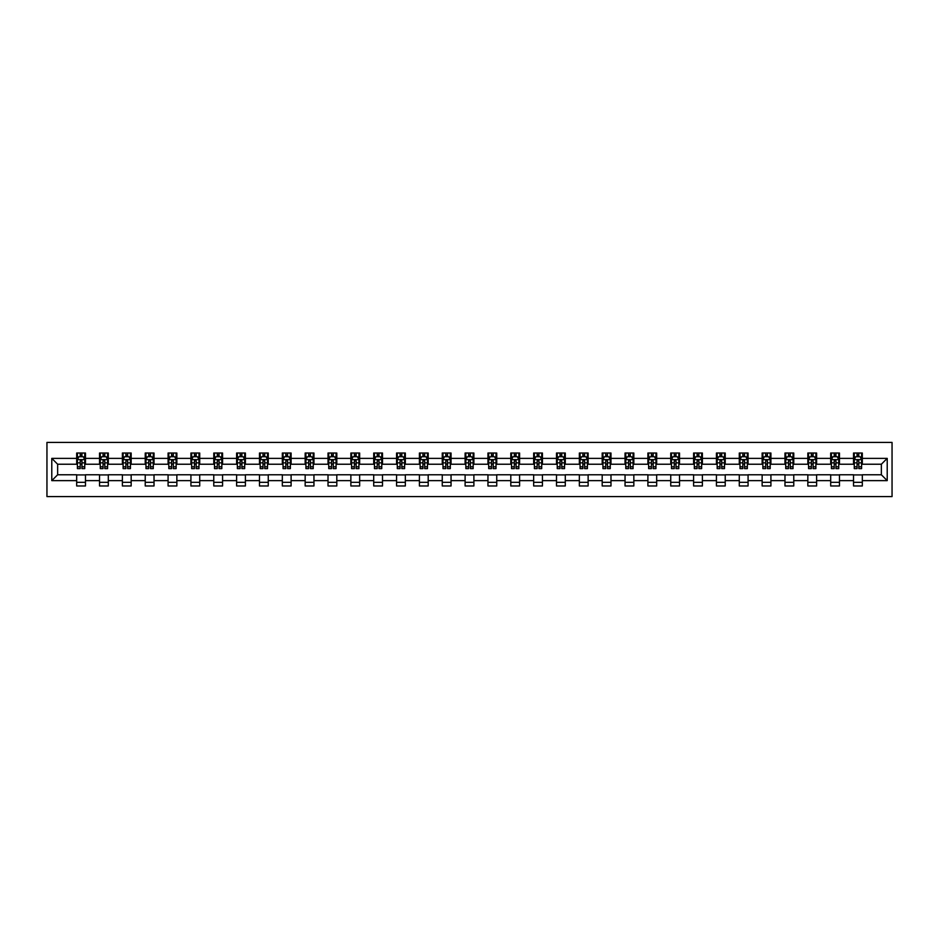 <?xml version="1.0" encoding="UTF-8"?>
<svg xmlns="http://www.w3.org/2000/svg" width="939" height="939" viewBox="0 0 939 939"><rect width="100%" height="100%" fill="white"/><g stroke="black" fill="none" stroke-linecap="round" stroke-linejoin="round"><path stroke-width="1.41" d="M46.95 496.59L892.05 496.59L892.05 442.41L46.95 442.41L46.95 496.59M862.319 458.373L862.319 453.021L853.528 453.021L853.528 458.373L839.466 458.373L839.466 453.021L830.686 453.021L830.686 458.373L816.625 458.373L816.625 453.021L807.833 453.021L807.833 458.373L793.772 458.373L793.772 453.021L784.981 453.021L784.981 458.373L770.919 458.373L770.919 453.021L762.139 453.021L762.139 458.373L748.078 458.373L748.078 453.021L739.286 453.021L739.286 458.373L725.225 458.373L725.225 453.021L716.434 453.021L716.434 458.373L702.384 458.373L702.384 453.021L693.592 453.021L693.592 458.373L679.531 458.373L679.531 453.021L670.739 453.021L670.739 458.373L656.678 458.373L656.678 453.021L647.898 453.021L647.898 458.373L633.837 458.373L633.837 453.021L625.045 453.021L625.045 458.373L610.984 458.373L610.984 453.021L602.192 453.021L602.192 458.373L588.131 458.373L588.131 453.021L579.351 453.021L579.351 458.373L565.29 458.373L565.29 453.021L556.498 453.021L556.498 458.373L542.437 458.373L542.437 453.021L533.657 453.021L533.657 458.373L519.596 458.373L519.596 453.021L510.804 453.021L510.804 458.373L496.743 458.373L496.743 453.021L487.951 453.021L487.951 458.373L473.89 458.373L473.89 453.021L465.11 453.021L465.11 458.373L451.049 458.373L451.049 453.021L442.257 453.021L442.257 458.373L428.196 458.373L428.196 453.021L419.404 453.021L419.404 458.373L405.343 458.373L405.343 453.021L396.563 453.021L396.563 458.373L382.502 458.373L382.502 453.021L373.71 453.021L373.71 458.373L359.649 458.373L359.649 453.021L350.869 453.021L350.869 458.373L336.808 458.373L336.808 453.021L328.016 453.021L328.016 458.373L313.955 458.373L313.955 453.021L305.163 453.021L305.163 458.373L291.102 458.373L291.102 453.021L282.322 453.021L282.322 458.373L268.261 458.373L268.261 453.021L259.469 453.021L259.469 458.373L245.408 458.373L245.408 453.021L236.616 453.021L236.616 458.373L222.566 458.373L222.566 453.021L213.775 453.021L213.775 458.373L199.714 458.373L199.714 453.021L190.922 453.021L190.922 458.373L176.861 458.373L176.861 453.021L168.081 453.021L168.081 458.373L154.019 458.373L154.019 453.021L145.228 453.021L145.228 458.373L131.167 458.373L131.167 453.021L122.375 453.021L122.375 458.373L108.314 458.373L108.314 453.021L99.534 453.021L99.534 458.373L85.472 458.373L85.472 453.021L76.681 453.021L76.681 458.373L51.786 458.373L51.786 480.627L57.643 474.77L76.681 474.77L76.681 485.979L85.472 485.979L85.472 474.77L99.534 474.77L99.534 485.979L108.314 485.979L108.314 474.77L122.375 474.77L122.375 485.979L131.167 485.979L131.167 474.77L145.228 474.77L145.228 485.979L154.019 485.979L154.019 474.77L168.081 474.77L168.081 485.979L176.861 485.979L176.861 474.77L190.922 474.77L190.922 485.979L199.714 485.979L199.714 474.77L213.775 474.77L213.775 485.979L222.566 485.979L222.566 474.77L236.616 474.77L236.616 485.979L245.408 485.979L245.408 474.77L259.469 474.77L259.469 485.979L268.261 485.979L268.261 474.77L282.322 474.77L282.322 485.979L291.102 485.979L291.102 474.77L305.163 474.77L305.163 485.979L313.955 485.979L313.955 474.77L328.016 474.77L328.016 485.979L336.808 485.979L336.808 474.77L350.869 474.77L350.869 485.979L359.649 485.979L359.649 474.77L373.71 474.77L373.71 485.979L382.502 485.979L382.502 474.77L396.563 474.77L396.563 485.979L405.343 485.979L405.343 474.77L419.404 474.77L419.404 485.979L428.196 485.979L428.196 474.77L442.257 474.77L442.257 485.979L451.049 485.979L451.049 474.77L465.11 474.77L465.11 485.979L473.89 485.979L473.89 474.77L487.951 474.77L487.951 485.979L496.743 485.979L496.743 474.77L510.804 474.77L510.804 485.979L519.596 485.979L519.596 474.77L533.657 474.77L533.657 485.979L542.437 485.979L542.437 474.77L556.498 474.77L556.498 485.979L565.29 485.979L565.29 474.77L579.351 474.77L579.351 485.979L588.131 485.979L588.131 474.77L602.192 474.77L602.192 485.979L610.984 485.979L610.984 474.77L625.045 474.77L625.045 485.979L633.837 485.979L633.837 474.77L647.898 474.77L647.898 485.979L656.678 485.979L656.678 474.77L670.739 474.77L670.739 485.979L679.531 485.979L679.531 474.77L693.592 474.77L693.592 485.979L702.384 485.979L702.384 474.77L716.434 474.77L716.434 485.979L725.225 485.979L725.225 474.77L739.286 474.77L739.286 485.979L748.078 485.979L748.078 474.77L762.139 474.77L762.139 485.979L770.919 485.979L770.919 474.77L784.981 474.77L784.981 485.979L793.772 485.979L793.772 474.77L807.833 474.77L807.833 485.979L816.625 485.979L816.625 474.77L830.686 474.77L830.686 485.979L839.466 485.979L839.466 474.77L853.528 474.77L853.528 485.979L862.319 485.979L862.319 474.77L881.357 474.77L881.357 464.23L862.319 464.23L862.319 458.373L887.214 458.373L887.214 480.627L862.319 480.627M853.528 480.627L839.466 480.627M830.686 480.627L816.625 480.627M807.833 480.627L793.772 480.627M784.981 480.627L770.919 480.627M762.139 480.627L748.078 480.627M739.286 480.627L725.225 480.627M716.434 480.627L702.384 480.627M693.592 480.627L679.531 480.627M670.739 480.627L656.678 480.627M647.898 480.627L633.837 480.627M625.045 480.627L610.984 480.627M602.192 480.627L588.131 480.627M579.351 480.627L565.29 480.627M556.498 480.627L542.437 480.627M533.657 480.627L519.596 480.627M510.804 480.627L496.743 480.627M487.951 480.627L473.89 480.627M465.11 480.627L451.049 480.627M442.257 480.627L428.196 480.627M419.404 480.627L405.343 480.627M396.563 480.627L382.502 480.627M373.71 480.627L359.649 480.627M350.869 480.627L336.808 480.627M328.016 480.627L313.955 480.627M305.163 480.627L291.102 480.627M282.322 480.627L268.261 480.627M259.469 480.627L245.408 480.627M236.616 480.627L222.566 480.627M213.775 480.627L199.714 480.627M190.922 480.627L176.861 480.627M168.081 480.627L154.019 480.627M145.228 480.627L131.167 480.627M122.375 480.627L108.314 480.627M99.534 480.627L85.472 480.627M76.681 480.627L51.786 480.627M853.528 458.373L853.528 464.23L839.466 464.23L839.466 458.373M830.686 458.373L830.686 464.23L816.625 464.23L816.625 458.373M807.833 458.373L807.833 464.23L793.772 464.23L793.772 458.373M784.981 458.373L784.981 464.23L770.919 464.23L770.919 458.373M762.139 458.373L762.139 464.23L748.078 464.23L748.078 458.373M739.286 458.373L739.286 464.23L725.225 464.23L725.225 458.373M716.434 458.373L716.434 464.23L702.384 464.23L702.384 458.373M693.592 458.373L693.592 464.23L679.531 464.23L679.531 458.373M670.739 458.373L670.739 464.23L656.678 464.23L656.678 458.373M647.898 458.373L647.898 464.23L633.837 464.23L633.837 458.373M625.045 458.373L625.045 464.23L610.984 464.23L610.984 458.373M602.192 458.373L602.192 464.23L588.131 464.23L588.131 458.373M579.351 458.373L579.351 464.23L565.29 464.23L565.29 458.373M556.498 458.373L556.498 464.23L542.437 464.23L542.437 458.373M533.657 458.373L533.657 464.23L519.596 464.23L519.596 458.373M510.804 458.373L510.804 464.23L496.743 464.23L496.743 458.373M487.951 458.373L487.951 464.23L473.89 464.23L473.89 458.373M465.11 458.373L465.11 464.23L451.049 464.23L451.049 458.373M442.257 458.373L442.257 464.23L428.196 464.23L428.196 458.373M419.404 458.373L419.404 464.23L405.343 464.23L405.343 458.373M396.563 458.373L396.563 464.23L382.502 464.23L382.502 458.373M373.71 458.373L373.71 464.23L359.649 464.23L359.649 458.373M350.869 458.373L350.869 464.23L336.808 464.23L336.808 458.373M328.016 458.373L328.016 464.23L313.955 464.23L313.955 458.373M305.163 458.373L305.163 464.23L291.102 464.23L291.102 458.373M282.322 458.373L282.322 464.23L268.261 464.23L268.261 458.373M259.469 458.373L259.469 464.23L245.408 464.23L245.408 458.373M236.616 458.373L236.616 464.23L222.566 464.23L222.566 458.373M213.775 458.373L213.775 464.23L199.714 464.23L199.714 458.373M190.922 458.373L190.922 464.23L176.861 464.23L176.861 458.373M168.081 458.373L168.081 464.23L154.019 464.23L154.019 458.373M145.228 458.373L145.228 464.23L131.167 464.23L131.167 458.373M122.375 458.373L122.375 464.23L108.314 464.23L108.314 458.373M99.534 458.373L99.534 464.23L85.472 464.23L85.472 458.373M76.681 458.373L76.681 464.23L57.643 464.23L51.786 458.373M57.643 464.23L57.643 474.77M887.214 480.627L881.357 474.77M881.357 464.23L887.214 458.373M76.681 456.683L77.409 456.683M80.202 456.683L81.951 456.683M84.733 456.683L85.472 456.683M76.681 464.077L77.409 464.077M80.202 464.077L81.951 464.077M84.733 464.077L85.472 464.077M76.681 474.923L85.472 474.923M76.681 482.317L85.472 482.317M99.534 474.923L108.314 474.923M99.534 482.317L108.314 482.317M99.534 456.683L100.262 456.683M103.044 456.683L104.804 456.683M107.586 456.683L108.314 456.683M99.534 464.077L100.262 464.077M103.044 464.077L104.804 464.077M107.586 464.077L108.314 464.077M122.375 474.923L131.167 474.923M122.375 482.317L131.167 482.317M122.375 456.683L123.115 456.683M125.896 456.683L127.657 456.683M130.439 456.683L131.167 456.683M122.375 464.077L123.115 464.077M125.896 464.077L127.657 464.077M130.439 464.077L131.167 464.077M145.228 474.923L154.019 474.923M145.228 482.317L154.019 482.317M145.228 456.683L145.956 456.683M148.738 456.683L150.498 456.683M153.28 456.683L154.019 456.683M145.228 464.077L145.956 464.077M148.738 464.077L150.498 464.077M153.28 464.077L154.019 464.077M168.081 474.923L176.861 474.923M168.081 482.317L176.861 482.317M168.081 456.683L168.809 456.683M171.591 456.683L173.351 456.683M176.133 456.683L176.861 456.683M168.081 464.077L168.809 464.077M171.591 464.077L173.351 464.077M176.133 464.077L176.861 464.077M190.922 474.923L199.714 474.923M190.922 482.317L199.714 482.317M190.922 456.683L191.662 456.683M194.443 456.683L196.192 456.683M198.986 456.683L199.714 456.683M190.922 464.077L191.662 464.077M194.443 464.077L196.192 464.077M198.986 464.077L199.714 464.077M213.775 474.923L222.566 474.923M213.775 482.317L222.566 482.317M213.775 456.683L214.503 456.683M217.285 456.683L219.045 456.683M221.827 456.683L222.566 456.683M213.775 464.077L214.503 464.077M217.285 464.077L219.045 464.077M221.827 464.077L222.566 464.077M236.616 474.923L245.408 474.923M236.616 482.317L245.408 482.317M236.616 456.683L237.356 456.683M240.138 456.683L241.898 456.683M244.68 456.683L245.408 456.683M236.616 464.077L237.356 464.077M240.138 464.077L241.898 464.077M244.68 464.077L245.408 464.077M259.469 474.923L268.261 474.923M259.469 482.317L268.261 482.317M259.469 456.683L260.197 456.683M262.99 456.683L264.739 456.683M267.521 456.683L268.261 456.683M259.469 464.077L260.197 464.077M262.99 464.077L264.739 464.077M267.521 464.077L268.261 464.077M282.322 474.923L291.102 474.923M282.322 482.317L291.102 482.317M282.322 456.683L283.05 456.683M285.832 456.683L287.592 456.683M290.374 456.683L291.102 456.683M282.322 464.077L283.05 464.077M285.832 464.077L287.592 464.077M290.374 464.077L291.102 464.077M305.163 474.923L313.955 474.923M305.163 482.317L313.955 482.317M305.163 456.683L305.903 456.683M308.685 456.683L310.445 456.683M313.227 456.683L313.955 456.683M305.163 464.077L305.903 464.077M308.685 464.077L310.445 464.077M313.227 464.077L313.955 464.077M328.016 474.923L336.808 474.923M328.016 482.317L336.808 482.317M328.016 456.683L328.744 456.683M331.526 456.683L333.286 456.683M336.068 456.683L336.808 456.683M328.016 464.077L328.744 464.077M331.526 464.077L333.286 464.077M336.068 464.077L336.808 464.077M350.869 474.923L359.649 474.923M350.869 482.317L359.649 482.317M350.869 456.683L351.597 456.683M354.379 456.683L356.139 456.683M358.921 456.683L359.649 456.683M350.869 464.077L351.597 464.077M354.379 464.077L356.139 464.077M358.921 464.077L359.649 464.077M373.71 474.923L382.502 474.923M373.71 482.317L382.502 482.317M373.71 456.683L374.45 456.683M377.232 456.683L378.98 456.683M381.762 456.683L382.502 456.683M373.71 464.077L374.45 464.077M377.232 464.077L378.98 464.077M381.762 464.077L382.502 464.077M396.563 474.923L405.343 474.923M396.563 482.317L405.343 482.317M396.563 456.683L397.291 456.683M400.073 456.683L401.833 456.683M404.615 456.683L405.343 456.683M396.563 464.077L397.291 464.077M400.073 464.077L401.833 464.077M404.615 464.077L405.343 464.077M419.404 474.923L428.196 474.923M419.404 482.317L428.196 482.317M419.404 456.683L420.144 456.683M422.926 456.683L424.686 456.683M427.468 456.683L428.196 456.683M419.404 464.077L420.144 464.077M422.926 464.077L424.686 464.077M427.468 464.077L428.196 464.077M442.257 474.923L451.049 474.923M442.257 482.317L451.049 482.317M442.257 456.683L442.985 456.683M445.779 456.683L447.527 456.683M450.309 456.683L451.049 456.683M442.257 464.077L442.985 464.077M445.779 464.077L447.527 464.077M450.309 464.077L451.049 464.077M465.11 474.923L473.89 474.923M465.11 482.317L473.89 482.317M465.11 456.683L465.838 456.683M468.62 456.683L470.38 456.683M473.162 456.683L473.89 456.683M465.11 464.077L465.838 464.077M468.62 464.077L470.38 464.077M473.162 464.077L473.89 464.077M487.951 474.923L496.743 474.923M487.951 482.317L496.743 482.317M487.951 456.683L488.691 456.683M491.473 456.683L493.221 456.683M496.015 456.683L496.743 456.683M487.951 464.077L488.691 464.077M491.473 464.077L493.221 464.077M496.015 464.077L496.743 464.077M510.804 474.923L519.596 474.923M510.804 482.317L519.596 482.317M510.804 456.683L511.532 456.683M514.314 456.683L516.074 456.683M518.856 456.683L519.596 456.683M510.804 464.077L511.532 464.077M514.314 464.077L516.074 464.077M518.856 464.077L519.596 464.077M533.657 474.923L542.437 474.923M533.657 482.317L542.437 482.317M533.657 456.683L534.385 456.683M537.167 456.683L538.927 456.683M541.709 456.683L542.437 456.683M533.657 464.077L534.385 464.077M537.167 464.077L538.927 464.077M541.709 464.077L542.437 464.077M556.498 474.923L565.29 474.923M556.498 482.317L565.29 482.317M556.498 456.683L557.238 456.683M560.02 456.683L561.768 456.683M564.55 456.683L565.29 456.683M556.498 464.077L557.238 464.077M560.02 464.077L561.768 464.077M564.55 464.077L565.29 464.077M579.351 474.923L588.131 474.923M579.351 482.317L588.131 482.317M579.351 456.683L580.079 456.683M582.861 456.683L584.621 456.683M587.403 456.683L588.131 456.683M579.351 464.077L580.079 464.077M582.861 464.077L584.621 464.077M587.403 464.077L588.131 464.077M602.192 474.923L610.984 474.923M602.192 482.317L610.984 482.317M602.192 456.683L602.932 456.683M605.714 456.683L607.474 456.683M610.256 456.683L610.984 456.683M602.192 464.077L602.932 464.077M605.714 464.077L607.474 464.077M610.256 464.077L610.984 464.077M625.045 474.923L633.837 474.923M625.045 482.317L633.837 482.317M625.045 456.683L625.773 456.683M628.555 456.683L630.315 456.683M633.097 456.683L633.837 456.683M625.045 464.077L625.773 464.077M628.555 464.077L630.315 464.077M633.097 464.077L633.837 464.077M647.898 474.923L656.678 474.923M647.898 482.317L656.678 482.317M647.898 456.683L648.626 456.683M651.408 456.683L653.168 456.683M655.95 456.683L656.678 456.683M647.898 464.077L648.626 464.077M651.408 464.077L653.168 464.077M655.95 464.077L656.678 464.077M670.739 474.923L679.531 474.923M670.739 482.317L679.531 482.317M670.739 456.683L671.479 456.683M674.261 456.683L676.01 456.683M678.803 456.683L679.531 456.683M670.739 464.077L671.479 464.077M674.261 464.077L676.01 464.077M678.803 464.077L679.531 464.077M693.592 474.923L702.384 474.923M693.592 482.317L702.384 482.317M693.592 456.683L694.32 456.683M697.102 456.683L698.862 456.683M701.644 456.683L702.384 456.683M693.592 464.077L694.32 464.077M697.102 464.077L698.862 464.077M701.644 464.077L702.384 464.077M716.434 474.923L725.225 474.923M716.434 482.317L725.225 482.317M716.434 456.683L717.173 456.683M719.955 456.683L721.715 456.683M724.497 456.683L725.225 456.683M716.434 464.077L717.173 464.077M719.955 464.077L721.715 464.077M724.497 464.077L725.225 464.077M739.286 474.923L748.078 474.923M739.286 482.317L748.078 482.317M739.286 456.683L740.014 456.683M742.808 456.683L744.557 456.683M747.338 456.683L748.078 456.683M739.286 464.077L740.014 464.077M742.808 464.077L744.557 464.077M747.338 464.077L748.078 464.077M762.139 474.923L770.919 474.923M762.139 482.317L770.919 482.317M762.139 456.683L762.867 456.683M765.649 456.683L767.409 456.683M770.191 456.683L770.919 456.683M762.139 464.077L762.867 464.077M765.649 464.077L767.409 464.077M770.191 464.077L770.919 464.077M784.981 474.923L793.772 474.923M784.981 482.317L793.772 482.317M784.981 456.683L785.72 456.683M788.502 456.683L790.262 456.683M793.044 456.683L793.772 456.683M784.981 464.077L785.72 464.077M788.502 464.077L790.262 464.077M793.044 464.077L793.772 464.077M807.833 474.923L816.625 474.923M807.833 482.317L816.625 482.317M807.833 456.683L808.561 456.683M811.343 456.683L813.104 456.683M815.885 456.683L816.625 456.683M807.833 464.077L808.561 464.077M811.343 464.077L813.104 464.077M815.885 464.077L816.625 464.077M830.686 474.923L839.466 474.923M830.686 482.317L839.466 482.317M830.686 456.683L831.414 456.683M834.196 456.683L835.956 456.683M838.738 456.683L839.466 456.683M830.686 464.077L831.414 464.077M834.196 464.077L835.956 464.077M838.738 464.077L839.466 464.077M853.528 474.923L862.319 474.923M853.528 482.317L862.319 482.317M853.528 456.683L854.267 456.683M857.049 456.683L858.798 456.683M861.591 456.683L862.319 456.683M853.528 464.077L854.267 464.077M857.049 464.077L858.798 464.077M861.591 464.077L862.319 464.077M81.951 454.922L80.202 454.922M84.733 466.789L81.951 466.789L81.951 468.62L84.733 468.62L84.733 459.687L83.278 456.753L78.876 456.753L77.409 459.687L77.409 468.62L80.202 468.62L80.202 466.789L77.409 466.789M77.409 459.687L77.409 453.021M84.733 459.687L84.733 453.021M80.202 456.753L80.202 453.021M81.951 453.021L81.951 456.753M81.951 466.789L81.951 460.791L80.202 460.791L80.202 466.789M104.804 454.922L103.044 454.922M107.586 466.789L104.804 466.789L104.804 468.62L107.586 468.62L107.586 459.687L106.119 456.753L101.729 456.753L100.262 459.687L100.262 468.62L103.044 468.62L103.044 466.789L100.262 466.789M100.262 459.687L100.262 453.021M107.586 459.687L107.586 453.021M103.044 456.753L103.044 453.021M104.804 453.021L104.804 456.753M104.804 466.789L104.804 460.791L103.044 460.791L103.044 466.789M127.657 454.922L125.896 454.922M130.439 466.789L127.657 466.789L127.657 468.62L130.439 468.62L130.439 459.687L128.972 456.753L124.582 456.753L123.115 459.687L123.115 468.62L125.896 468.62L125.896 466.789L123.115 466.789M123.115 459.687L123.115 453.021M130.439 459.687L130.439 453.021M125.896 456.753L125.896 453.021M127.657 453.021L127.657 456.753M127.657 466.789L127.657 460.791L125.896 460.791L125.896 466.789M150.498 454.922L148.738 454.922M153.28 466.789L150.498 466.789L150.498 468.62L153.28 468.62L153.28 459.687L151.813 456.753L147.423 456.753L145.956 459.687L145.956 468.62L148.738 468.62L148.738 466.789L145.956 466.789M145.956 459.687L145.956 453.021M153.28 459.687L153.28 453.021M148.738 456.753L148.738 453.021M150.498 453.021L150.498 456.753M150.498 466.789L150.498 460.791L148.738 460.791L148.738 466.789M173.351 454.922L171.591 454.922M176.133 466.789L173.351 466.789L173.351 468.62L176.133 468.62L176.133 459.687L174.666 456.753L170.276 456.753L168.809 459.687L168.809 468.62L171.591 468.62L171.591 466.789L168.809 466.789M168.809 459.687L168.809 453.021M176.133 459.687L176.133 453.021M171.591 456.753L171.591 453.021M173.351 453.021L173.351 456.753M173.351 466.789L173.351 460.791L171.591 460.791L171.591 466.789M196.192 454.922L194.443 454.922M198.986 466.789L196.192 466.789L196.192 468.62L198.986 468.62L198.986 459.687L197.519 456.753L193.117 456.753L191.662 459.687L191.662 468.62L194.443 468.62L194.443 466.789L191.662 466.789M191.662 459.687L191.662 453.021M198.986 459.687L198.986 453.021M194.443 456.753L194.443 453.021M196.192 453.021L196.192 456.753M196.192 466.789L196.192 460.791L194.443 460.791L194.443 466.789M219.045 454.922L217.285 454.922M221.827 466.789L219.045 466.789L219.045 468.62L221.827 468.62L221.827 459.687L220.36 456.753L215.97 456.753L214.503 459.687L214.503 468.62L217.285 468.62L217.285 466.789L214.503 466.789M214.503 459.687L214.503 453.021M221.827 459.687L221.827 453.021M217.285 456.753L217.285 453.021M219.045 453.021L219.045 456.753M219.045 466.789L219.045 460.791L217.285 460.791L217.285 466.789M241.898 454.922L240.138 454.922M244.68 466.789L241.898 466.789L241.898 468.62L244.68 468.62L244.68 459.687L243.213 456.753L238.823 456.753L237.356 459.687L237.356 468.62L240.138 468.62L240.138 466.789L237.356 466.789M237.356 459.687L237.356 453.021M244.68 459.687L244.68 453.021M240.138 456.753L240.138 453.021M241.898 453.021L241.898 456.753M241.898 466.789L241.898 460.791L240.138 460.791L240.138 466.789M264.739 454.922L262.99 454.922M267.521 466.789L264.739 466.789L264.739 468.62L267.521 468.62L267.521 459.687L266.066 456.753L261.664 456.753L260.197 459.687L260.197 468.62L262.99 468.62L262.99 466.789L260.197 466.789M260.197 459.687L260.197 453.021M267.521 459.687L267.521 453.021M262.99 456.753L262.99 453.021M264.739 453.021L264.739 456.753M264.739 466.789L264.739 460.791L262.99 460.791L262.99 466.789M287.592 454.922L285.832 454.922M290.374 466.789L287.592 466.789L287.592 468.62L290.374 468.62L290.374 459.687L288.907 456.753L284.517 456.753L283.05 459.687L283.05 468.62L285.832 468.62L285.832 466.789L283.05 466.789M283.05 459.687L283.05 453.021M290.374 459.687L290.374 453.021M285.832 456.753L285.832 453.021M287.592 453.021L287.592 456.753M287.592 466.789L287.592 460.791L285.832 460.791L285.832 466.789M310.445 454.922L308.685 454.922M313.227 466.789L310.445 466.789L310.445 468.62L313.227 468.62L313.227 459.687L311.76 456.753L307.358 456.753L305.903 459.687L305.903 468.62L308.685 468.62L308.685 466.789L305.903 466.789M305.903 459.687L305.903 453.021M313.227 459.687L313.227 453.021M308.685 456.753L308.685 453.021M310.445 453.021L310.445 456.753M310.445 466.789L310.445 460.791L308.685 460.791L308.685 466.789M333.286 454.922L331.526 454.922M336.068 466.789L333.286 466.789L333.286 468.62L336.068 468.62L336.068 459.687L334.601 456.753L330.211 456.753L328.744 459.687L328.744 468.62L331.526 468.62L331.526 466.789L328.744 466.789M328.744 459.687L328.744 453.021M336.068 459.687L336.068 453.021M331.526 456.753L331.526 453.021M333.286 453.021L333.286 456.753M333.286 466.789L333.286 460.791L331.526 460.791L331.526 466.789M356.139 454.922L354.379 454.922M358.921 466.789L356.139 466.789L356.139 468.62L358.921 468.62L358.921 459.687L357.454 456.753L353.064 456.753L351.597 459.687L351.597 468.62L354.379 468.62L354.379 466.789L351.597 466.789M351.597 459.687L351.597 453.021M358.921 459.687L358.921 453.021M354.379 456.753L354.379 453.021M356.139 453.021L356.139 456.753M356.139 466.789L356.139 460.791L354.379 460.791L354.379 466.789M378.98 454.922L377.232 454.922M381.762 466.789L378.98 466.789L378.98 468.62L381.762 468.62L381.762 459.687L380.307 456.753L375.905 456.753L374.45 459.687L374.45 468.62L377.232 468.62L377.232 466.789L374.45 466.789M374.45 459.687L374.45 453.021M381.762 459.687L381.762 453.021M377.232 456.753L377.232 453.021M378.98 453.021L378.98 456.753M378.98 466.789L378.98 460.791L377.232 460.791L377.232 466.789M401.833 454.922L400.073 454.922M404.615 466.789L401.833 466.789L401.833 468.62L404.615 468.62L404.615 459.687L403.148 456.753L398.758 456.753L397.291 459.687L397.291 468.62L400.073 468.62L400.073 466.789L397.291 466.789M397.291 459.687L397.291 453.021M404.615 459.687L404.615 453.021M400.073 456.753L400.073 453.021M401.833 453.021L401.833 456.753M401.833 466.789L401.833 460.791L400.073 460.791L400.073 466.789M424.686 454.922L422.926 454.922M427.468 466.789L424.686 466.789L424.686 468.62L427.468 468.62L427.468 459.687L426.001 456.753L421.611 456.753L420.144 459.687L420.144 468.62L422.926 468.62L422.926 466.789L420.144 466.789M420.144 459.687L420.144 453.021M427.468 459.687L427.468 453.021M422.926 456.753L422.926 453.021M424.686 453.021L424.686 456.753M424.686 466.789L424.686 460.791L422.926 460.791L422.926 466.789M447.527 454.922L445.779 454.922M450.309 466.789L447.527 466.789L447.527 468.62L450.309 468.62L450.309 459.687L448.854 456.753L444.452 456.753L442.985 459.687L442.985 468.62L445.779 468.62L445.779 466.789L442.985 466.789M442.985 459.687L442.985 453.021M450.309 459.687L450.309 453.021M445.779 456.753L445.779 453.021M447.527 453.021L447.527 456.753M447.527 466.789L447.527 460.791L445.779 460.791L445.779 466.789M470.38 454.922L468.62 454.922M473.162 466.789L470.38 466.789L470.38 468.62L473.162 468.62L473.162 459.687L471.695 456.753L467.305 456.753L465.838 459.687L465.838 468.62L468.62 468.62L468.62 466.789L465.838 466.789M465.838 459.687L465.838 453.021M473.162 459.687L473.162 453.021M468.62 456.753L468.62 453.021M470.38 453.021L470.38 456.753M470.38 466.789L470.38 460.791L468.62 460.791L468.62 466.789M493.221 454.922L491.473 454.922M496.015 466.789L493.221 466.789L493.221 468.62L496.015 468.62L496.015 459.687L494.548 456.753L490.146 456.753L488.691 459.687L488.691 468.62L491.473 468.62L491.473 466.789L488.691 466.789M488.691 459.687L488.691 453.021M496.015 459.687L496.015 453.021M491.473 456.753L491.473 453.021M493.221 453.021L493.221 456.753M493.221 466.789L493.221 460.791L491.473 460.791L491.473 466.789M516.074 454.922L514.314 454.922M518.856 466.789L516.074 466.789L516.074 468.62L518.856 468.62L518.856 459.687L517.389 456.753L512.999 456.753L511.532 459.687L511.532 468.62L514.314 468.62L514.314 466.789L511.532 466.789M511.532 459.687L511.532 453.021M518.856 459.687L518.856 453.021M514.314 456.753L514.314 453.021M516.074 453.021L516.074 456.753M516.074 466.789L516.074 460.791L514.314 460.791L514.314 466.789M538.927 454.922L537.167 454.922M541.709 466.789L538.927 466.789L538.927 468.62L541.709 468.62L541.709 459.687L540.242 456.753L535.852 456.753L534.385 459.687L534.385 468.62L537.167 468.62L537.167 466.789L534.385 466.789M534.385 459.687L534.385 453.021M541.709 459.687L541.709 453.021M537.167 456.753L537.167 453.021M538.927 453.021L538.927 456.753M538.927 466.789L538.927 460.791L537.167 460.791L537.167 466.789M561.768 454.922L560.02 454.922M564.55 466.789L561.768 466.789L561.768 468.62L564.55 468.62L564.55 459.687L563.095 456.753L558.693 456.753L557.238 459.687L557.238 468.62L560.02 468.62L560.02 466.789L557.238 466.789M557.238 459.687L557.238 453.021M564.55 459.687L564.55 453.021M560.02 456.753L560.02 453.021M561.768 453.021L561.768 456.753M561.768 466.789L561.768 460.791L560.02 460.791L560.02 466.789M584.621 454.922L582.861 454.922M587.403 466.789L584.621 466.789L584.621 468.62L587.403 468.62L587.403 459.687L585.936 456.753L581.546 456.753L580.079 459.687L580.079 468.62L582.861 468.62L582.861 466.789L580.079 466.789M580.079 459.687L580.079 453.021M587.403 459.687L587.403 453.021M582.861 456.753L582.861 453.021M584.621 453.021L584.621 456.753M584.621 466.789L584.621 460.791L582.861 460.791L582.861 466.789M607.474 454.922L605.714 454.922M610.256 466.789L607.474 466.789L607.474 468.62L610.256 468.62L610.256 459.687L608.789 456.753L604.399 456.753L602.932 459.687L602.932 468.62L605.714 468.62L605.714 466.789L602.932 466.789M602.932 459.687L602.932 453.021M610.256 459.687L610.256 453.021M605.714 456.753L605.714 453.021M607.474 453.021L607.474 456.753M607.474 466.789L607.474 460.791L605.714 460.791L605.714 466.789M630.315 454.922L628.555 454.922M633.097 466.789L630.315 466.789L630.315 468.62L633.097 468.62L633.097 459.687L631.642 456.753L627.24 456.753L625.773 459.687L625.773 468.62L628.555 468.62L628.555 466.789L625.773 466.789M625.773 459.687L625.773 453.021M633.097 459.687L633.097 453.021M628.555 456.753L628.555 453.021M630.315 453.021L630.315 456.753M630.315 466.789L630.315 460.791L628.555 460.791L628.555 466.789M653.168 454.922L651.408 454.922M655.95 466.789L653.168 466.789L653.168 468.62L655.95 468.62L655.95 459.687L654.483 456.753L650.093 456.753L648.626 459.687L648.626 468.62L651.408 468.62L651.408 466.789L648.626 466.789M648.626 459.687L648.626 453.021M655.95 459.687L655.95 453.021M651.408 456.753L651.408 453.021M653.168 453.021L653.168 456.753M653.168 466.789L653.168 460.791L651.408 460.791L651.408 466.789M676.01 454.922L674.261 454.922M678.803 466.789L676.01 466.789L676.01 468.62L678.803 468.62L678.803 459.687L677.336 456.753L672.934 456.753L671.479 459.687L671.479 468.62L674.261 468.62L674.261 466.789L671.479 466.789M671.479 459.687L671.479 453.021M678.803 459.687L678.803 453.021M674.261 456.753L674.261 453.021M676.01 453.021L676.01 456.753M676.01 466.789L676.01 460.791L674.261 460.791L674.261 466.789M698.862 454.922L697.102 454.922M701.644 466.789L698.862 466.789L698.862 468.62L701.644 468.62L701.644 459.687L700.177 456.753L695.787 456.753L694.32 459.687L694.32 468.62L697.102 468.62L697.102 466.789L694.32 466.789M694.32 459.687L694.32 453.021M701.644 459.687L701.644 453.021M697.102 456.753L697.102 453.021M698.862 453.021L698.862 456.753M698.862 466.789L698.862 460.791L697.102 460.791L697.102 466.789M721.715 454.922L719.955 454.922M724.497 466.789L721.715 466.789L721.715 468.62L724.497 468.62L724.497 459.687L723.03 456.753L718.64 456.753L717.173 459.687L717.173 468.62L719.955 468.62L719.955 466.789L717.173 466.789M717.173 459.687L717.173 453.021M724.497 459.687L724.497 453.021M719.955 456.753L719.955 453.021M721.715 453.021L721.715 456.753M721.715 466.789L721.715 460.791L719.955 460.791L719.955 466.789M744.557 454.922L742.808 454.922M747.338 466.789L744.557 466.789L744.557 468.62L747.338 468.62L747.338 459.687L745.883 456.753L741.481 456.753L740.014 459.687L740.014 468.62L742.808 468.62L742.808 466.789L740.014 466.789M740.014 459.687L740.014 453.021M747.338 459.687L747.338 453.021M742.808 456.753L742.808 453.021M744.557 453.021L744.557 456.753M744.557 466.789L744.557 460.791L742.808 460.791L742.808 466.789M767.409 454.922L765.649 454.922M770.191 466.789L767.409 466.789L767.409 468.62L770.191 468.62L770.191 459.687L768.724 456.753L764.334 456.753L762.867 459.687L762.867 468.62L765.649 468.62L765.649 466.789L762.867 466.789M762.867 459.687L762.867 453.021M770.191 459.687L770.191 453.021M765.649 456.753L765.649 453.021M767.409 453.021L767.409 456.753M767.409 466.789L767.409 460.791L765.649 460.791L765.649 466.789M790.262 454.922L788.502 454.922M793.044 466.789L790.262 466.789L790.262 468.62L793.044 468.62L793.044 459.687L791.577 456.753L787.187 456.753L785.72 459.687L785.72 468.62L788.502 468.62L788.502 466.789L785.72 466.789M785.72 459.687L785.72 453.021M793.044 459.687L793.044 453.021M788.502 456.753L788.502 453.021M790.262 453.021L790.262 456.753M790.262 466.789L790.262 460.791L788.502 460.791L788.502 466.789M813.104 454.922L811.343 454.922M815.885 466.789L813.104 466.789L813.104 468.62L815.885 468.62L815.885 459.687L814.418 456.753L810.028 456.753L808.561 459.687L808.561 468.62L811.343 468.62L811.343 466.789L808.561 466.789M808.561 459.687L808.561 453.021M815.885 459.687L815.885 453.021M811.343 456.753L811.343 453.021M813.104 453.021L813.104 456.753M813.104 466.789L813.104 460.791L811.343 460.791L811.343 466.789M835.956 454.922L834.196 454.922M838.738 466.789L835.956 466.789L835.956 468.62L838.738 468.62L838.738 459.687L837.271 456.753L832.881 456.753L831.414 459.687L831.414 468.62L834.196 468.62L834.196 466.789L831.414 466.789M831.414 459.687L831.414 453.021M838.738 459.687L838.738 453.021M834.196 456.753L834.196 453.021M835.956 453.021L835.956 456.753M835.956 466.789L835.956 460.791L834.196 460.791L834.196 466.789M858.798 454.922L857.049 454.922M861.591 466.789L858.798 466.789L858.798 468.62L861.591 468.62L861.591 459.687L860.124 456.753L855.722 456.753L854.267 459.687L854.267 468.62L857.049 468.62L857.049 466.789L854.267 466.789M854.267 459.687L854.267 453.021M861.591 459.687L861.591 453.021M857.049 456.753L857.049 453.021M858.798 453.021L858.798 456.753M858.798 466.789L858.798 460.791L857.049 460.791L857.049 466.789M84.698 459.617L77.456 459.617M77.409 456.929L78.794 456.929M83.36 456.929L84.733 456.929M80.202 462.857L77.409 462.857M84.733 462.857L81.951 462.857M81.951 455.861L80.202 455.861M107.551 459.617L100.297 459.617M100.262 456.929L101.635 456.929M106.213 456.929L107.586 456.929M103.044 462.857L100.262 462.857M107.586 462.857L104.804 462.857M104.804 455.861L103.044 455.861M130.404 459.617L123.15 459.617M123.115 456.929L124.488 456.929M129.054 456.929L130.439 456.929M125.896 462.857L123.115 462.857M130.439 462.857L127.657 462.857M127.657 455.861L125.896 455.861M153.245 459.617L145.991 459.617M145.956 456.929L147.341 456.929M151.907 456.929L153.28 456.929M148.738 462.857L145.956 462.857M153.28 462.857L150.498 462.857M150.498 455.861L148.738 455.861M176.098 459.617L168.844 459.617M168.809 456.929L170.182 456.929M174.76 456.929L176.133 456.929M171.591 462.857L168.809 462.857M176.133 462.857L173.351 462.857M173.351 455.861L171.591 455.861M198.939 459.617L191.697 459.617M191.662 456.929L193.035 456.929M197.601 456.929L198.986 456.929M194.443 462.857L191.662 462.857M198.986 462.857L196.192 462.857M196.192 455.861L194.443 455.861M221.792 459.617L214.538 459.617M214.503 456.929L215.888 456.929M220.454 456.929L221.827 456.929M217.285 462.857L214.503 462.857M221.827 462.857L219.045 462.857M219.045 455.861L217.285 455.861M244.645 459.617L237.391 459.617M237.356 456.929L238.729 456.929M243.295 456.929L244.68 456.929M240.138 462.857L237.356 462.857M244.68 462.857L241.898 462.857M241.898 455.861L240.138 455.861M267.486 459.617L260.244 459.617M260.197 456.929L261.582 456.929M266.148 456.929L267.521 456.929M262.99 462.857L260.197 462.857M267.521 462.857L264.739 462.857M264.739 455.861L262.99 455.861M290.339 459.617L283.085 459.617M283.05 456.929L284.423 456.929M289.001 456.929L290.374 456.929M285.832 462.857L283.05 462.857M290.374 462.857L287.592 462.857M287.592 455.861L285.832 455.861M313.18 459.617L305.938 459.617M305.903 456.929L307.276 456.929M311.842 456.929L313.227 456.929M308.685 462.857L305.903 462.857M313.227 462.857L310.445 462.857M310.445 455.861L308.685 455.861M336.033 459.617L328.779 459.617M328.744 456.929L330.129 456.929M334.695 456.929L336.068 456.929M331.526 462.857L328.744 462.857M336.068 462.857L333.286 462.857M333.286 455.861L331.526 455.861M358.886 459.617L351.632 459.617M351.597 456.929L352.97 456.929M357.548 456.929L358.921 456.929M354.379 462.857L351.597 462.857M358.921 462.857L356.139 462.857M356.139 455.861L354.379 455.861M381.727 459.617L374.485 459.617M374.45 456.929L375.823 456.929M380.389 456.929L381.762 456.929M377.232 462.857L374.45 462.857M381.762 462.857L378.98 462.857M378.98 455.861L377.232 455.861M404.58 459.617L397.326 459.617M397.291 456.929L398.664 456.929M403.242 456.929L404.615 456.929M400.073 462.857L397.291 462.857M404.615 462.857L401.833 462.857M401.833 455.861L400.073 455.861M427.433 459.617L420.179 459.617M420.144 456.929L421.517 456.929M426.083 456.929L427.468 456.929M422.926 462.857L420.144 462.857M427.468 462.857L424.686 462.857M424.686 455.861L422.926 455.861M450.274 459.617L443.032 459.617M442.985 456.929L444.37 456.929M448.936 456.929L450.309 456.929M445.779 462.857L442.985 462.857M450.309 462.857L447.527 462.857M447.527 455.861L445.779 455.861M473.127 459.617L465.873 459.617M465.838 456.929L467.211 456.929M471.789 456.929L473.162 456.929M468.62 462.857L465.838 462.857M473.162 462.857L470.38 462.857M470.38 455.861L468.62 455.861M495.968 459.617L488.726 459.617M488.691 456.929L490.064 456.929M494.63 456.929L496.015 456.929M491.473 462.857L488.691 462.857M496.015 462.857L493.221 462.857M493.221 455.861L491.473 455.861M518.821 459.617L511.567 459.617M511.532 456.929L512.917 456.929M517.483 456.929L518.856 456.929M514.314 462.857L511.532 462.857M518.856 462.857L516.074 462.857M516.074 455.861L514.314 455.861M541.674 459.617L534.42 459.617M534.385 456.929L535.758 456.929M540.336 456.929L541.709 456.929M537.167 462.857L534.385 462.857M541.709 462.857L538.927 462.857M538.927 455.861L537.167 455.861M564.515 459.617L557.273 459.617M557.238 456.929L558.611 456.929M563.177 456.929L564.55 456.929M560.02 462.857L557.238 462.857M564.55 462.857L561.768 462.857M561.768 455.861L560.02 455.861M587.368 459.617L580.114 459.617M580.079 456.929L581.452 456.929M586.03 456.929L587.403 456.929M582.861 462.857L580.079 462.857M587.403 462.857L584.621 462.857M584.621 455.861L582.861 455.861M610.221 459.617L602.967 459.617M602.932 456.929L604.305 456.929M608.871 456.929L610.256 456.929M605.714 462.857L602.932 462.857M610.256 462.857L607.474 462.857M607.474 455.861L605.714 455.861M633.062 459.617L625.82 459.617M625.773 456.929L627.158 456.929M631.724 456.929L633.097 456.929M628.555 462.857L625.773 462.857M633.097 462.857L630.315 462.857M630.315 455.861L628.555 455.861M655.915 459.617L648.661 459.617M648.626 456.929L649.999 456.929M654.577 456.929L655.95 456.929M651.408 462.857L648.626 462.857M655.95 462.857L653.168 462.857M653.168 455.861L651.408 455.861M678.756 459.617L671.514 459.617M671.479 456.929L672.852 456.929M677.418 456.929L678.803 456.929M674.261 462.857L671.479 462.857M678.803 462.857L676.01 462.857M676.01 455.861L674.261 455.861M701.609 459.617L694.355 459.617M694.32 456.929L695.705 456.929M700.271 456.929L701.644 456.929M697.102 462.857L694.32 462.857M701.644 462.857L698.862 462.857M698.862 455.861L697.102 455.861M724.462 459.617L717.208 459.617M717.173 456.929L718.546 456.929M723.112 456.929L724.497 456.929M719.955 462.857L717.173 462.857M724.497 462.857L721.715 462.857M721.715 455.861L719.955 455.861M747.303 459.617L740.061 459.617M740.014 456.929L741.399 456.929M745.965 456.929L747.338 456.929M742.808 462.857L740.014 462.857M747.338 462.857L744.557 462.857M744.557 455.861L742.808 455.861M770.156 459.617L762.902 459.617M762.867 456.929L764.24 456.929M768.818 456.929L770.191 456.929M765.649 462.857L762.867 462.857M770.191 462.857L767.409 462.857M767.409 455.861L765.649 455.861M793.009 459.617L785.755 459.617M785.72 456.929L787.093 456.929M791.659 456.929L793.044 456.929M788.502 462.857L785.72 462.857M793.044 462.857L790.262 462.857M790.262 455.861L788.502 455.861M815.85 459.617L808.596 459.617M808.561 456.929L809.946 456.929M814.512 456.929L815.885 456.929M811.343 462.857L808.561 462.857M815.885 462.857L813.104 462.857M813.104 455.861L811.343 455.861M838.703 459.617L831.449 459.617M831.414 456.929L832.787 456.929M837.365 456.929L838.738 456.929M834.196 462.857L831.414 462.857M838.738 462.857L835.956 462.857M835.956 455.861L834.196 455.861M861.544 459.617L854.302 459.617M854.267 456.929L855.64 456.929M860.206 456.929L861.591 456.929M857.049 462.857L854.267 462.857M861.591 462.857L858.798 462.857M858.798 455.861L857.049 455.861"/></g></svg>
